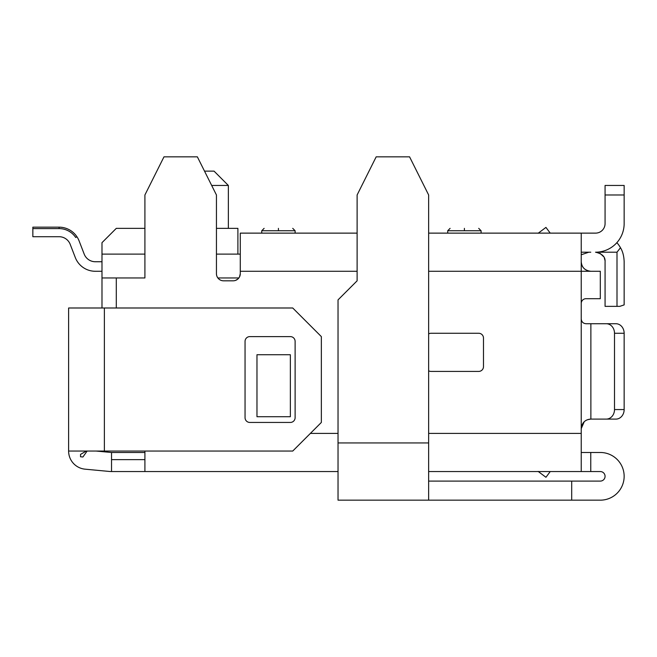 <?xml version="1.0" encoding="UTF-8"?>
<svg xmlns="http://www.w3.org/2000/svg" width="657" height="657" viewBox="0 0 657 657"><rect width="100%" height="100%" fill="white"/><g stroke="black" fill="none" stroke-linecap="round" stroke-linejoin="round"><path stroke-width="0.99" d="M79.095 240.897L84.195 254.111A11.925 11.925 0 0 0 95.314 261.741A11.925 11.925 0 0 1 84.195 254.111L79.095 240.897L84.195 254.111A11.925 11.925 0 0 0 95.314 261.741L101.991 261.741L95.314 261.741A11.925 11.925 0 0 1 84.195 254.111A11.925 11.925 0 0 0 95.314 261.741L101.991 261.741L95.314 261.741A11.925 11.925 0 0 1 84.195 254.111A11.925 11.925 0 0 0 95.314 261.741L101.991 261.741L95.314 261.741A11.925 11.925 0 0 1 84.195 254.111L79.095 240.897A21.459 21.459 0 0 0 76.918 236.709L75.727 237.497A20.03 20.03 0 0 0 59.081 228.595L32.85 228.595L32.85 236.709L59.081 236.709A11.925 11.925 0 0 1 70.2 244.33A11.925 11.925 0 0 0 59.081 236.709A11.925 11.925 0 0 1 70.2 244.33A11.925 11.925 0 0 0 59.081 236.709A11.925 11.925 0 0 1 70.2 244.33L75.3 257.544A21.459 21.459 0 0 0 95.314 271.275L101.991 271.275M144.91 254.111L101.991 254.111L101.991 242.663L116.297 228.357L144.91 228.357M216.44 228.357L237.9 228.357L237.9 254.111M211.669 185.446L228.34 185.446L214.059 171.14L204.516 171.14M545.942 477.278L538.132 471.414L545.942 477.278L550.238 471.554M240.281 254.111L216.44 254.111M59.081 228.595L59.081 227.166L32.85 227.166L32.85 228.595M357.112 271.275L240.281 271.275L240.281 273.665A7.153 7.153 0 0 1 233.128 280.818L223.594 280.818A7.153 7.153 0 0 1 216.44 273.665L216.44 194.981L197.363 156.834L163.987 156.834L144.91 194.981L144.91 277.952L101.991 277.952L101.991 307.993M101.991 277.952L101.991 254.111M584.237 421.695L581.231 428.635L581.231 433.406L428.643 433.406M605.072 194.981L624.15 194.981L624.15 185.446L605.072 185.446L605.072 223.594A9.535 9.535 0 0 1 595.538 233.128L581.231 233.128L581.231 318.965C581.552 321.873 583.137 323.458 586.003 323.729L606.28 323.729A9.535 8.229 -90 0 1 614.509 333.271L614.509 409.566A9.535 8.229 -90 0 1 606.28 419.1L615.921 419.1A9.535 8.229 -90 0 0 624.15 409.566L624.15 333.271A9.535 8.229 -90 0 0 615.921 323.729L606.28 323.729M256.969 416.719L256.969 354.731L290.353 354.731L290.353 416.719L256.969 416.719M431.025 333.271A4.771 4.771 0 0 0 428.643 333.904A4.771 4.771 0 0 1 431.025 333.271L478.707 333.271A4.771 4.771 0 0 1 483.478 338.035L483.478 366.647A4.771 4.771 0 0 1 478.707 371.419L431.025 371.419A4.771 4.771 0 0 1 428.643 370.778A4.771 4.771 0 0 0 431.025 371.419M84.195 254.111A11.925 11.925 0 0 0 95.314 261.741A11.925 11.925 0 0 1 84.195 254.111M101.991 261.741L95.314 261.741M59.081 227.166A21.459 21.459 0 0 1 76.918 236.709M606.28 419.1L590.766 419.1L587.268 419.766M590.766 419.1C585.19 419.495 582.012 422.673 581.231 428.643C581.847 422.804 585.026 419.626 590.766 419.1M600.514 419.1L615.921 419.1L600.514 419.1M576.468 471.554L581.231 471.554L581.231 433.406M581.231 452.484L590.766 452.484L590.766 471.554L428.643 471.554M104.381 307.993L104.381 451.055L292.735 451.055L321.347 422.443L321.347 336.606L292.735 307.993L68.615 307.993L68.615 451.055A18.166 18.166 0 0 0 85.09 469.172L109.514 471.463A21.459 21.459 0 0 0 111.534 471.554L338.035 471.554L144.91 471.554L144.91 451.055M590.766 471.554L600.309 471.554A4.771 4.771 0 0 1 605.072 476.325A4.771 4.771 0 0 1 600.309 481.096L571.697 481.096L571.697 500.166L600.309 500.166A23.841 23.841 0 0 0 624.15 476.325A23.841 23.841 0 0 0 600.309 452.484L590.766 452.484M111.403 452.484L96.136 451.055L111.403 452.484L144.91 452.484M428.643 481.096L571.697 481.096M338.035 442.941L428.643 442.941L428.643 194.981L409.566 156.834L376.182 156.834L357.112 194.981L357.112 280.818L338.035 299.888L338.035 500.166L571.697 500.166M428.643 442.941L428.643 500.166M478.707 333.271A4.771 4.771 0 0 1 483.478 338.035M428.643 271.275L600.309 271.275L600.309 298.697L586.003 298.697A4.771 4.771 0 0 0 581.231 303.468M483.478 366.647A4.771 4.771 0 0 1 478.707 371.419M590.766 271.275C584.935 270.659 581.757 267.481 581.231 261.741C581.626 267.317 584.804 270.495 590.766 271.275M581.231 254.76L588.828 252.206M616.997 252.206L595.538 252.206C602.272 253.717 605.45 256.895 605.072 261.741L605.072 306.359L619.814 306.359L624.15 304.889L624.15 261.741C623.961 256.09 622.737 251.417 620.479 247.722L616.997 252.206L616.997 306.359M604.998 260.492L604.35 258.094M603.594 256.649L600.087 253.356M624.15 261.741L624.142 261.174M240.281 271.275L240.281 233.128L249.816 233.128M550.238 233.128L545.942 227.404L538.132 233.268L545.942 227.404M590.766 252.206L581.231 252.206M616.866 242.663A28.612 28.612 0 0 1 620.479 247.722M595.538 252.206A28.612 28.612 0 0 0 624.15 223.594L624.15 194.981M581.231 233.128L428.643 233.128M357.112 233.128L240.281 233.128M240.281 273.665L239.542 276.835M237.801 279.077L235.559 280.391M111.534 471.554L111.534 459.637L144.91 459.637M111.534 452.484L111.534 459.637M464.4 228.357C446.029 228.357 446.029 228.357 464.4 228.357L464.4 230.747L481.096 230.747L478.707 228.357M278.428 228.357C260.057 228.357 260.057 228.357 278.428 228.357L278.428 230.747L295.116 230.747L292.735 228.357M80.532 454.389L86.313 451.055L80.532 454.389L80.532 456.771L82.913 456.993L87.126 451.055L82.913 456.993L80.532 456.771L80.532 454.389M295.116 417.671L295.116 341.377A4.771 4.771 0 0 0 290.353 336.606L249.816 336.606A4.771 4.771 0 0 0 245.053 341.377L245.053 417.671A4.771 4.771 0 0 0 249.816 422.443L290.353 422.443A4.771 4.771 0 0 0 295.116 417.671M104.381 451.055L68.615 451.055A18.166 18.166 0 0 0 85.09 469.172L109.514 471.463M85.09 469.172A18.166 18.166 0 0 1 68.615 451.055M238.852 277.952L217.869 277.952M116.297 277.952L116.297 307.993M338.035 433.406L310.383 433.406M581.231 428.643L581.231 318.965M590.873 419.1L590.873 323.729M624.15 409.566L614.509 409.566M624.15 333.271L614.509 333.271M447.713 233.128L447.713 230.747L464.4 230.747M261.741 233.128L261.741 230.747L278.428 230.747M228.357 185.446L228.357 228.357M447.713 230.747L450.094 228.357M261.741 230.747L264.122 228.357M295.116 233.128L295.116 230.747M481.096 233.128L481.096 230.747"/></g></svg>
